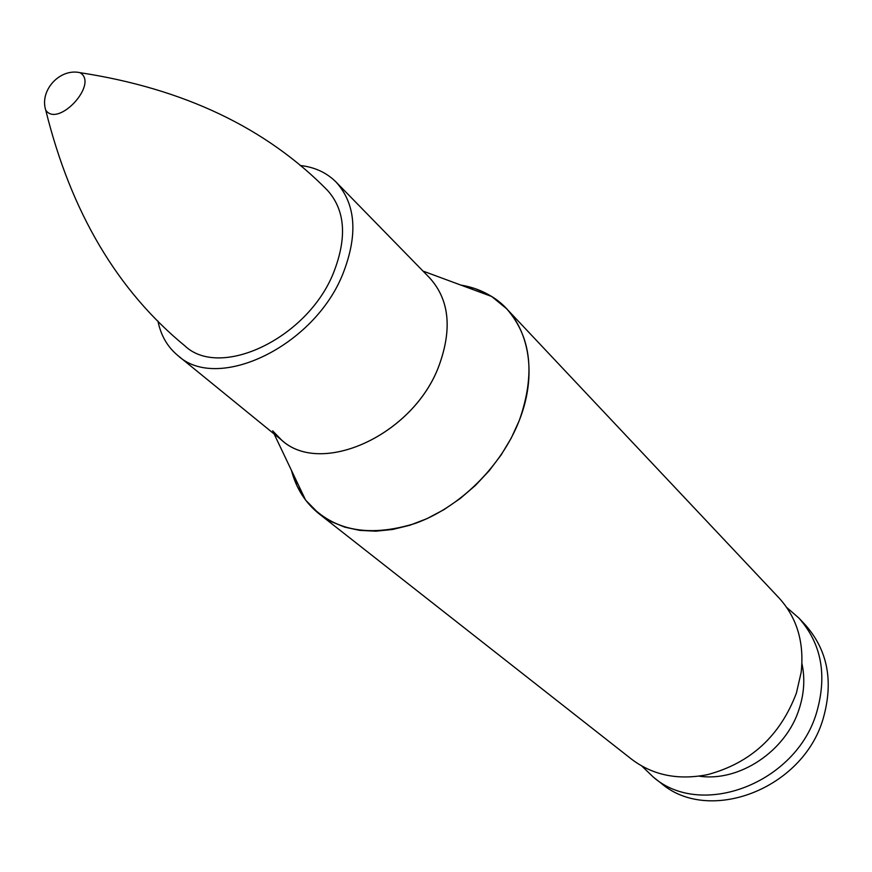 <?xml version="1.0" encoding="UTF-8"?>
<svg xmlns="http://www.w3.org/2000/svg" width="872" height="872" viewBox="0 0 872 872"><rect width="100%" height="100%" fill="white"/><g stroke="black" fill="none" stroke-linecap="round" stroke-linejoin="round"><path stroke-width="1.31" d="M460.754 285.046L474.771 288.512L485.617 293.057L491.688 296.491L506.599 308.721L778.936 597.843C796.975 617.627 804.387 642.435 801.172 672.268L796.409 693.066C780.2 735.881 750.618 763.065 707.639 774.609C678.22 780.484 652.845 775.328 631.513 759.141L319.119 513.848L331.175 521.598L344.822 527.168L359.809 530.394L375.854 531.179L392.629 529.468L409.818 525.26L427.04 518.622L443.935 509.662L460.144 498.566L475.295 485.551L489.061 470.902L501.149 454.933L511.308 437.995L519.309 420.457C535.517 374.088 531.288 336.843 506.599 308.721C494.38 296.011 479.11 288.12 460.787 285.057M326.444 189.3L327.294 190.14C345.214 209.945 347.318 237.435 333.605 272.609C307.794 338.151 220.474 379.636 184.919 345.912L184.014 345.138M300.153 165.484C314.694 167.097 326.684 172.645 336.145 182.128C355.852 204.103 358.141 234.568 343.034 273.514C314.421 346.457 217.313 392.673 177.746 355.438C167.446 346.882 160.851 335.426 157.941 321.092M801.935 663.614C805.107 678.231 804.202 693.273 799.243 708.718C786.184 751.064 739.26 782.304 699.093 776.145M786.686 607.446L798.883 618.052C821.457 643.601 827.375 675.07 816.628 712.489C796.114 783.296 701.382 819.048 653.433 777.192L641.781 765.998M798.883 618.052L805.303 624.875C827.811 650.338 833.741 681.664 823.103 718.855C802.807 789.258 708.609 824.683 660.812 782.98L653.433 777.192M327.687 190.543C266.167 127.813 183.6 88.519 79.973 72.67C59.797 68.071 39.338 90.47 45.736 110.134C57.988 128.217 98.939 83.821 80.169 72.801M423.007 271.083L491.688 296.491C526.917 317.691 539.703 368.965 519.287 420.446C501.596 466.149 459.838 507.406 415.312 523.385C367.483 538.166 330.913 530.394 305.603 500.103L297.123 486.118L291.422 470.313M291.444 470.346C296.142 488.32 305.363 502.817 319.119 513.848L305.603 500.103L274.124 433.973M281.1 439.652C320.297 477.093 413.197 435.531 438.889 366.055C452.514 328.755 449.309 299.238 429.286 277.503M336.145 182.128L429.754 277.994C449.353 299.75 452.394 329.104 438.867 366.044C413.306 435.139 321.103 476.821 281.623 440.077L272.642 430.833M177.746 355.438L281.623 440.077M45.736 110.123C70.828 211.918 117.371 290.627 185.365 346.26"/></g></svg>
